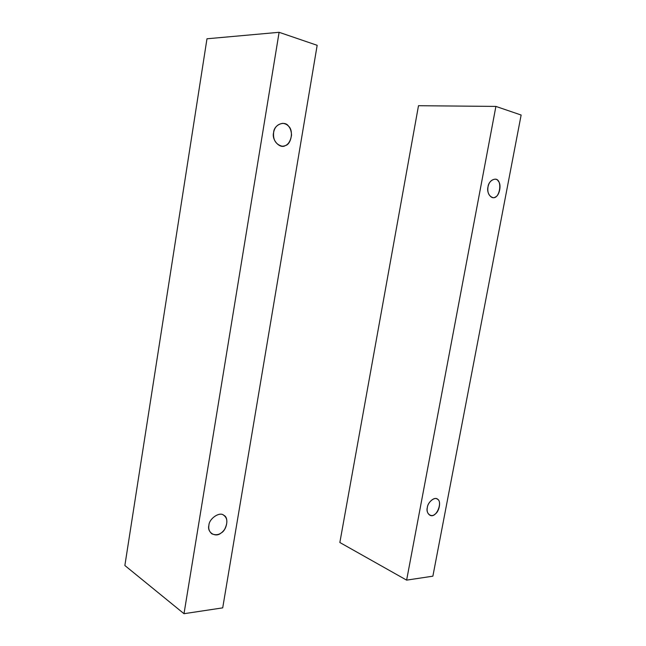 <?xml version="1.0" encoding="UTF-8"?>
<svg xmlns="http://www.w3.org/2000/svg" width="646" height="646" viewBox="0 0 646 646"><rect width="100%" height="100%" fill="white"/><g stroke="black" fill="none" stroke-linecap="round" stroke-linejoin="round"><path stroke-width="0.97" d="M208.908 525.343C208.254 528.767 209.247 531.601 211.888 533.846C216.862 535.849 221.102 534.347 224.63 529.349C227.876 522.792 227.57 518.092 223.718 515.258C219.705 511.341 209.029 518.633 208.908 525.343C209.038 518.48 220.003 511.244 223.879 515.363C229.112 517.381 226.972 530.188 220.932 533.103C215.578 537.948 206.752 532.369 208.908 525.343M273.629 132.527C272.935 139.786 275.705 144.341 281.939 146.182C287.042 146.335 290.248 142.653 291.548 135.127C291.144 127.981 288.237 124.048 282.827 123.329C277.635 124.064 274.566 127.133 273.629 132.527C273.872 124.686 284.821 120.164 288.584 126.228C293.712 130.347 291.378 144.308 285.37 145.576C280.001 149.291 271.377 139.859 273.629 132.527M206.978 38.784L279.104 32.3L317.162 45.309L222.709 607.862L184.005 613.7L124.864 565.516L184.005 613.7L279.104 32.3L206.978 38.784L124.864 565.516L206.978 38.784M222.709 607.862L317.162 45.309L279.104 32.3L184.005 613.7L222.709 607.862M488.013 186.888C487.221 192.5 488.796 196.061 492.745 197.571C500.028 199.662 503.024 178.619 495.006 179.176C491.299 179.685 488.965 182.253 488.013 186.888C488.505 180.581 496.088 176.544 498.389 181.284C501.692 184.409 499.519 195.754 495.401 196.982C491.606 200.163 486.188 192.855 488.013 186.888M427.329 507.538C426.643 510.954 427.466 513.489 429.8 515.161C436.47 519.255 443.463 500.844 436.922 498.882C433.854 496.766 427.692 502.79 427.329 507.538C427.717 501.885 435.404 496.039 437.843 499.479C441.275 501.199 439.256 511.777 435.057 514.103C431.229 518.035 425.561 513.304 427.329 507.538M418.495 105.71L495.902 106.412L521.136 115.036L432.877 576.175L406.625 580.132L339.853 542.503L406.625 580.132L495.902 106.412L418.495 105.71L339.853 542.503L418.495 105.71M432.877 576.175L521.136 115.036L495.902 106.412L406.625 580.132L432.877 576.175"/></g></svg>
